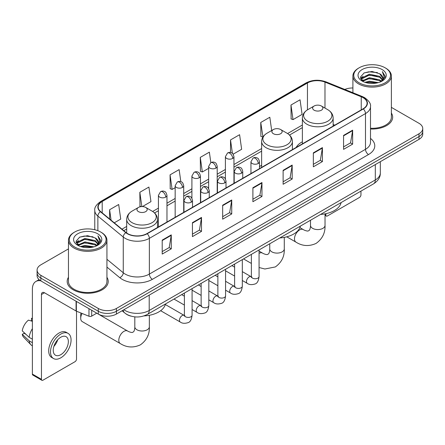 <?xml version="1.0" encoding="UTF-8"?>
<svg xmlns="http://www.w3.org/2000/svg" width="445" height="445" viewBox="0 0 445 445"><rect width="100%" height="100%" fill="white"/><g stroke="black" fill="none" stroke-linecap="round" stroke-linejoin="round"><path stroke-width="0.67" d="M261.627 165.306A22.656 13.083 0 0 0 259.496 166.614M302.372 141.783A22.656 13.083 0 0 0 296.147 147.456M130.852 316.1A12.827 7.404 180 0 1 125.674 313.675M68.463 248.894L40.845 264.836A12.827 7.404 0 0 0 37.091 270.076L37.091 275.661A12.827 7.404 0 0 0 40.845 280.895L98.278 314.053A12.827 7.404 0 0 0 116.412 314.053L418.995 139.357A12.827 7.404 0 0 0 422.75 134.123L422.75 131.331A12.827 7.404 0 0 1 418.995 136.565A12.827 7.404 0 0 0 422.75 131.331L422.75 128.538A12.827 7.404 0 0 0 418.995 123.304L391.378 107.362M37.091 270.076A12.827 7.404 0 0 0 40.845 275.31L98.278 308.468A12.827 7.404 0 0 0 116.412 308.468L116.412 311.261L418.995 136.565L116.412 311.261A12.827 7.404 0 0 1 98.278 311.261A12.827 7.404 0 0 0 116.412 311.261L116.412 314.053M40.845 275.31L40.845 278.103L98.278 311.261L40.845 278.103A12.827 7.404 0 0 1 37.091 272.868A12.827 7.404 0 0 0 40.845 278.103L40.845 280.895M68.463 277.296A20.52 11.848 0 0 0 67.178 281.418A20.52 11.848 0 0 0 73.186 289.795A20.52 11.848 0 0 0 95.553 292.365A20.52 11.848 0 0 0 108.218 281.418A20.52 11.848 0 0 0 106.934 277.296A20.52 11.848 0 0 1 108.218 281.418A20.52 11.848 0 0 1 95.553 292.365A20.52 11.848 0 0 1 73.186 289.795A20.52 11.848 0 0 1 67.178 281.418A20.52 11.848 0 0 1 68.463 277.296M363.07 97.65A13.678 7.899 180 0 1 367.08 103.234A13.678 7.899 180 0 1 363.07 108.819L146.945 233.597A13.678 7.899 180 0 1 126.063 232.546L100.67 211.603A13.678 7.899 180 0 1 98.195 207.075A13.678 7.899 180 0 1 102.2 201.49L307.456 82.987A13.678 7.899 180 0 1 324.978 82.103L361.245 96.765A13.678 7.899 180 0 1 363.07 97.65M363.315 97.511A14.023 8.093 0 0 0 361.44 96.604L325.173 81.941A14.023 8.093 0 0 0 307.217 82.848L101.961 201.351A14.023 8.093 0 0 0 100.392 211.72L125.785 232.657A14.023 8.093 0 0 0 147.184 233.736L363.315 108.958A14.023 8.093 0 0 0 363.315 97.511M162.208 240.111L162.208 254.073L171.275 248.833L171.275 234.871L162.208 240.111M162.208 251.592L169.195 247.559L171.242 235.338A3.421 1.975 -120 0 0 171.275 234.871M169.133 247.598L171.275 248.833M192.435 222.656L192.435 236.618L201.507 231.383L201.507 217.421L192.435 222.656M192.435 234.142L199.421 230.11L201.468 217.883A3.421 1.975 -120 0 0 201.507 217.421M199.36 230.143L201.507 231.383M222.667 205.206L222.667 219.168L231.734 213.934L231.734 199.972L222.667 205.206M222.667 216.687L229.648 212.654L231.695 200.434A3.421 1.975 -120 0 0 231.734 199.972M229.587 212.693L231.734 213.934M343.573 135.397L343.573 149.359L352.646 144.124L352.646 130.162L343.573 135.397M343.573 146.883L350.56 142.851L352.607 130.624A3.421 1.975 -120 0 0 352.646 130.162M350.499 142.884L352.646 144.124M313.347 152.852L313.347 166.814L322.414 161.574L322.414 147.612L313.347 152.852M313.347 164.333L320.333 160.3L322.38 148.079A3.421 1.975 -120 0 0 322.414 147.612M320.272 160.339L322.414 161.574M283.12 170.302L283.12 184.263L292.187 179.029L292.187 165.067L283.12 170.302M283.12 181.788L290.107 177.755L292.154 165.529A3.421 1.975 -120 0 0 292.187 165.067M290.045 177.789L292.187 179.029M252.893 187.751L252.893 201.713L261.96 196.479L261.96 182.517L252.893 187.751M252.893 199.238L259.874 195.205L261.921 182.984A3.421 1.975 -120 0 0 261.96 182.517M259.813 195.238L261.96 196.479M370.501 129.006A20.52 11.848 0 0 0 392.662 117.196A20.52 11.848 0 0 0 391.378 113.075A20.52 11.848 0 0 1 392.662 117.196A20.52 11.848 0 0 1 370.501 129.006M116.412 308.468L418.995 133.773A12.827 7.404 0 0 0 422.75 128.538M352.902 87.982A12.827 7.404 0 0 0 344.797 89.456M142.411 206.575L150.955 201.641L148.908 187.056L139.841 192.29L139.986 206.168M114.276 222.823L120.728 219.096L118.682 204.505L109.615 209.745L109.615 218.979M233.147 154.192L241.641 149.286L239.594 134.702L230.521 139.936L230.521 152.496M271.684 130.518L269.82 117.246L260.753 122.481L260.898 136.359M290.98 105.031L293.027 119.622L302.094 114.382L300.047 99.797L290.98 105.031L291.125 118.91M180.826 181.649L179.135 169.601L170.068 174.84L170.213 188.719M210.835 162.631L209.367 152.151L200.294 157.385L200.445 171.264M200.294 157.385L202.341 171.976L208.655 168.332M202.341 171.976L200.294 171.208M230.521 139.936L232.412 153.403M260.753 122.481L262.951 136.988M262.8 137.071L260.753 136.304M293.027 119.622L290.98 118.854M170.068 174.84L172.115 189.425L175.163 187.668M172.115 189.425L170.068 188.663M141.187 206.614L139.841 206.113M139.841 192.29L141.844 206.575M109.615 209.745L111.078 220.186M325.028 214.601L325.89 215.102A2.136 1.235 120 0 0 326.335 216.081A2.136 1.235 120 0 0 327.403 215.975L359.443 197.474A2.136 1.235 120 0 0 360.956 194.86L360.956 191.116M325.89 215.102L325.89 213.683M359.143 82.814A18.384 10.613 0 0 0 385.136 82.814A18.384 10.613 0 0 0 385.136 67.807L385.743 68.157A19.235 11.108 0 0 1 391.378 76.006A19.235 11.108 0 0 1 379.502 86.269A19.235 11.108 0 0 1 358.536 83.86A19.235 11.108 0 0 1 352.902 76.006A19.235 11.108 0 0 1 358.536 68.157L359.143 67.807A18.384 10.613 0 0 0 359.143 82.814M370.501 128.26A19.235 11.108 0 0 0 391.378 117.196L391.378 76.006M364.939 82.314L369.372 81.179L378.367 82.62M366.207 82.698L369.372 82.052L377.054 82.948L368.777 82.286L366.296 82.725M362.169 80.884L369.372 77.686L379.696 79.866L381.359 81.24M362.614 81.251L369.372 78.559L379.696 80.74L380.898 81.658M361.579 80.295L361.818 77.975L369.372 74.198L379.696 76.373L382.522 79.583M361.485 79.872L361.818 78.848L369.372 75.072L379.696 77.246L382.322 80M380.786 81.747A10.686 6.169 0 0 0 382.828 78.12A10.686 6.169 0 0 0 379.696 73.759L382.822 78.331M382.116 69.553A14.107 8.144 0 0 0 362.197 69.531A14.107 8.144 0 0 0 362.102 81.035A14.107 8.144 0 0 0 362.163 81.068A14.107 8.144 0 0 0 382.177 81.035A14.107 8.144 0 0 0 382.116 69.553M379.696 73.759L372.02 71.467L364.127 72.919L360.472 77.052L362.897 81.457M381.665 81.318L385.07 76.996L385.142 76.217L382.366 71.584L384.113 76.779L380.903 81.696M385.743 68.157L385.136 67.807A18.384 10.613 0 0 0 359.143 67.807M382.366 71.584L385.136 76.395M363.943 73.008L368.777 71.817L377.432 72.591M360.611 78.626L362.185 77.386M365.656 75.911L368.777 75.305L377.126 75.989M365.656 79.399L368.777 78.798L377.126 79.483M360.517 78.281L363.109 76.44M361.896 80.628L363.109 79.933M314.131 110.199A5.129 2.959 0 0 0 321.39 110.199A5.129 2.959 0 0 0 321.39 106.01L327.759 109.687A14.14 8.16 0 0 1 327.759 121.229A14.14 8.16 0 0 1 307.762 121.229A14.14 8.16 0 0 1 307.762 109.687C304.285 111.756 302.483 114.499 302.372 117.925A15.391 8.883 0 0 0 306.878 124.211A15.391 8.883 0 0 0 323.649 126.135A15.391 8.883 0 0 0 333.149 117.925C333.038 114.499 331.241 111.756 327.759 109.687L321.39 106.01A5.129 2.959 0 0 0 314.131 106.01A5.129 2.959 0 0 0 314.131 110.199M320.589 214.423A23.513 13.572 0 0 0 341.104 202.581M273.386 133.722A5.129 2.959 0 0 0 280.639 133.722A5.129 2.959 0 0 0 280.639 129.534L287.008 133.211A14.14 8.16 0 0 1 287.008 144.753A14.14 8.16 0 0 1 267.017 144.753A14.14 8.16 0 0 1 267.017 133.211C263.535 135.28 261.738 138.028 261.627 141.449A15.391 8.883 0 0 0 266.132 147.734A15.391 8.883 0 0 0 282.903 149.659A15.391 8.883 0 0 0 292.404 141.449C292.287 138.028 290.49 135.28 287.008 133.211L280.639 129.534A5.129 2.959 0 0 0 273.386 129.534A5.129 2.959 0 0 0 273.386 133.722M279.838 237.947A23.513 13.572 0 0 0 300.353 226.105M82.075 313.458A7.265 4.194 120 0 0 80.717 318.258L80.717 314.771A2.993 1.73 -60 0 1 81.129 313.074M80.717 318.258A7.265 4.194 120 0 0 82.219 321.585L120.306 343.573A7.265 4.194 -60 0 1 119.193 337.755A7.265 4.194 -60 0 1 123.938 331.347A7.265 4.194 -60 0 1 127.576 330.991C127.976 331.347 130.763 332.61 132.371 332.471L133.7 331.703C134.618 330.385 134.918 327.342 134.813 326.808A7.265 4.194 180 0 0 136.938 329.778A7.265 4.194 180 0 0 147.217 329.778A7.265 4.194 180 0 0 149.342 326.808C149.654 334.334 146.672 340.342 140.398 344.847C133.367 348.029 126.669 347.606 120.306 343.573M138.451 211.625A5.129 2.959 0 0 0 145.704 211.625A5.129 2.959 0 0 0 145.704 207.437L152.073 211.114A14.14 8.16 0 0 1 152.073 222.661A14.14 8.16 0 0 1 132.082 222.661A14.14 8.16 0 0 1 132.082 211.114C128.599 213.183 126.803 215.931 126.686 219.357A15.391 8.883 0 0 0 131.197 225.637A15.391 8.883 0 0 0 147.968 227.562A15.391 8.883 0 0 0 157.469 219.357C157.352 215.931 155.555 213.183 152.073 211.114L145.704 207.437A5.129 2.959 0 0 0 138.451 207.437A5.129 2.959 0 0 0 138.451 211.625M144.019 315.906A23.513 13.572 0 0 0 165.418 304.007M91.703 310.254L91.703 316.106L96.765 313.18M40.701 280.812A17.099 9.873 -120 0 0 35.923 281.446A17.099 9.873 -120 0 0 32.379 289.272L32.379 374.089L41.452 379.324L41.452 294.507A4.278 2.47 60 0 1 42.336 292.549A4.278 2.47 60 0 1 44.472 292.76L76.078 311.011L76.078 301.237M41.452 379.324A2.136 1.235 120 0 0 41.891 380.303L32.824 375.068A2.136 1.235 -60 0 1 32.379 374.089M41.891 380.303A2.136 1.235 120 0 0 42.959 380.197L74.999 361.696A2.136 1.235 120 0 0 76.512 359.082L76.512 311.205M91.703 316.106A2.136 1.235 180 0 1 88.967 316.239L76.362 311.15A2.136 1.235 180 0 1 76.078 311.011M60.793 354.682A10.686 6.169 120 0 0 67.779 345.264A10.686 6.169 120 0 0 66.138 336.698A10.686 6.169 120 0 0 60.793 337.227A10.686 6.169 120 0 0 53.812 346.649A10.686 6.169 120 0 0 55.453 355.21A10.686 6.169 120 0 0 60.793 354.682M53.889 346.399A10.686 6.169 120 0 0 57.728 339.752M32.379 318.653L31.473 318.375L31.473 320.522L32.379 321.045M68.063 333.366L66.249 332.32A14.535 8.394 120 0 0 58.979 333.044A14.535 8.394 120 0 0 49.484 345.848A14.535 8.394 120 0 0 51.715 357.496L53.528 358.542A14.535 8.394 120 0 0 60.793 357.825A14.535 8.394 120 0 0 70.288 345.014A14.535 8.394 120 0 0 68.063 333.366A14.535 8.394 120 0 0 60.793 334.089A14.535 8.394 120 0 0 51.297 346.894A14.535 8.394 120 0 0 53.528 358.542M32.379 328.644A14.107 8.144 120 0 0 29.17 337.338L22.25 330.863A11.114 6.419 120 0 1 28.452 320.122L32.379 321.312M32.379 339.19L29.17 337.338M25.994 334.367L24.108 333.277L22.25 334.351L29.17 340.826L32.379 342.683M29.17 340.826A14.107 8.144 120 0 0 30.911 344.769A14.107 8.144 120 0 0 31.979 345.609L32.379 345.837M32.379 318.125A11.114 6.419 120 0 0 31.473 318.375M22.25 334.351A11.114 6.419 120 0 0 23.563 337.121L30.911 344.769M74.699 247.036A18.384 10.613 0 0 0 100.698 247.036A18.384 10.613 0 0 0 100.698 232.029L101.299 232.379A19.235 11.108 0 0 1 106.934 240.228A19.235 11.108 0 0 1 95.058 250.49A19.235 11.108 0 0 1 74.093 248.082A19.235 11.108 0 0 1 68.463 240.228A19.235 11.108 0 0 1 74.093 232.379L74.699 232.029A18.384 10.613 0 0 0 74.699 247.036M68.463 240.228L68.463 281.418A19.235 11.108 0 0 0 74.093 289.272A19.235 11.108 0 0 0 95.058 291.681A19.235 11.108 0 0 0 106.934 281.418L106.934 240.228M80.495 246.536L84.934 245.401L93.923 246.841M81.763 246.919L84.934 246.274L92.61 247.17M77.73 245.106L84.934 241.908L95.252 244.088L96.915 245.462M78.17 245.473L84.934 242.781L95.252 244.961L96.454 245.879M77.135 244.516L77.374 242.197L84.934 238.42L95.252 240.595L98.078 243.804M77.041 244.094L77.374 243.07L84.934 239.293L95.252 241.468L97.878 244.222M96.348 245.968A10.686 6.169 0 0 0 98.384 242.341A10.686 6.169 0 0 0 95.252 237.98L98.378 242.553M97.672 233.775A14.107 8.144 0 0 0 77.753 233.753A14.107 8.144 0 0 0 77.664 245.256A14.107 8.144 0 0 0 77.725 245.29A14.107 8.144 0 0 0 97.733 245.256A14.107 8.144 0 0 0 97.672 233.775M95.252 237.98L87.576 235.689L79.683 237.141L76.028 241.273L78.454 245.679M97.221 245.54L100.631 241.218L100.698 240.439L97.922 235.806L99.669 241.001L96.459 245.918M101.299 232.379L100.698 232.029A18.384 10.613 0 0 0 74.699 232.029M97.922 235.806L100.692 240.617M79.499 237.23L84.333 236.039L92.988 236.812M76.167 242.848L77.742 241.607M81.213 240.133L84.333 239.527L92.682 240.211M81.213 243.621L84.333 243.02L92.682 243.704M81.852 246.947L84.333 246.508L92.599 247.17M76.073 242.503L78.665 240.662M77.452 244.85L78.665 244.155M123.882 309.742A17.099 9.873 0 0 0 125.028 310.476A17.099 9.873 0 0 0 149.209 310.476L375.313 179.936A17.099 9.873 0 0 0 380.325 172.955C380.447 177.199 378.189 180.831 373.544 183.852L147.44 314.387A8.55 4.934 60 0 0 149.209 310.476L149.209 295.118M375.313 164.578L375.313 179.936A8.55 4.934 60 0 1 373.544 183.852M123.187 310.143A8.55 5.718 129.5 0 0 124.678 312.924L122.08 310.782M418.995 139.357L418.995 133.773M98.278 314.053L98.278 308.468M370.501 138.412A21.377 12.338 180 0 1 368.516 154.543L152.385 279.321A4.278 2.47 60 0 1 149.364 274.087L365.49 149.309A17.099 9.873 0 0 0 370.501 142.328L370.501 106.583A17.099 9.873 180 0 1 365.49 113.564A4.278 2.47 -120 0 0 363.315 108.958M152.385 279.321A21.377 12.338 180 0 1 122.158 279.321A21.377 12.338 180 0 1 119.761 277.674L106.934 267.1M125.785 232.657A4.278 2.859 129.5 0 0 123.265 237.029L123.265 272.768A17.099 9.873 0 0 0 125.178 274.087A17.099 9.873 0 0 0 149.364 274.087L149.364 238.348A17.099 9.873 180 0 1 123.265 237.029L97.867 216.086A17.099 9.873 180 0 1 94.774 210.424L94.774 229.737M370.501 106.583C371.069 103.913 369.105 100.937 364.605 97.644L362.358 96.554A4.278 2.002 112 0 0 361.44 96.604M362.358 96.554L326.09 81.891C319.009 79.388 312.284 79.75 305.926 82.987A4.278 2.47 60 0 1 307.217 82.848M101.961 201.351A4.278 2.47 -120 0 0 100.67 201.485C96.231 204.678 94.268 207.659 94.774 210.424M100.392 211.72A4.278 2.859 129.5 0 0 97.867 216.086L97.867 230.694M326.09 81.891A4.278 2.002 112 0 0 325.173 81.941M147.184 233.736A4.278 2.47 60 0 1 149.364 238.348L365.49 113.564L365.49 149.309A4.278 2.47 60 0 0 368.516 154.543M106.934 259.307L123.265 272.768A4.278 2.859 -50.5 0 1 119.761 277.674M102.2 201.49L102.2 212.866M361.245 96.765L361.245 109.871M324.978 82.103L324.978 108.079M334.774 125.156L333.149 124.5M307.456 82.987L307.456 109.871M302.372 125.017L287.581 133.556M261.627 148.541L233.953 164.517M225.404 169.456L217.205 174.184M208.655 179.124L200.461 183.852M191.912 188.791L183.713 193.525M175.163 198.459L166.97 203.193M158.42 208.127L152.641 211.464M126.686 226.444L121.975 229.169M252.893 188.196L261.921 182.984M283.12 170.746L292.154 165.529M313.347 153.291L322.38 148.079M343.573 135.842L352.607 130.624M222.667 205.646L231.695 200.434M192.435 223.101L201.468 217.883M162.208 240.55L171.242 235.338M325.028 213.856L325.028 225.381A7.265 4.194 180 0 1 322.898 228.346A7.265 4.194 180 0 1 312.624 228.346A7.265 4.194 180 0 1 310.493 225.381C310.604 225.91 310.304 228.958 309.381 230.276L308.051 231.044C306.449 231.183 303.662 229.92 303.256 229.559L299.886 227.612M325.028 225.381C325.339 232.902 322.358 238.915 316.084 243.415C309.047 246.597 302.35 246.174 295.992 242.147A7.265 4.194 -60 0 1 294.879 236.323A7.265 4.194 -60 0 1 299.624 229.92A7.265 4.194 -60 0 1 303.256 229.559M284.283 237.38L284.283 248.905A7.265 4.194 180 0 1 282.152 251.87A7.265 4.194 180 0 1 271.873 251.87A7.265 4.194 180 0 1 269.748 248.905C269.859 249.439 269.559 252.482 268.635 253.8L267.306 254.568C265.704 254.707 262.917 253.444 262.511 253.083L259.068 251.097M259.068 253.339A7.265 4.194 -60 0 1 262.511 253.083M258.245 163.51A4.278 2.47 0 0 0 259.496 161.769C258.818 159.293 258.139 158.081 257.466 158.131C256.225 157.257 254.768 157.235 253.083 158.064A4.278 2.47 60 0 1 255.219 158.275A4.278 2.47 -120 0 1 258.245 163.51A4.278 2.47 0 0 1 252.198 163.51A4.278 2.47 0 0 1 250.947 161.769L253.083 158.064M242.319 280.506L247.253 283.354A3.849 2.219 -60 0 1 246.663 280.272A3.849 2.219 -60 0 1 249.172 276.879A3.849 2.219 -60 0 1 249.345 276.79A3.849 2.219 -60 0 1 251.097 276.69L242.319 271.622M251.592 277.079L251.247 277.363L251.375 276.534A3.849 2.219 -0 0 0 252.499 278.103A3.849 2.219 -0 0 0 257.766 278.197A3.849 2.219 -0 0 0 259.068 276.534C258.539 281.001 257.154 283.493 254.918 284.016C251.703 284.995 249.144 284.772 247.253 283.354M241.496 173.183A4.278 2.47 0 0 0 242.748 171.436C242.069 168.961 241.396 167.754 240.717 167.798C239.482 166.925 238.019 166.903 236.334 167.732A4.278 2.47 60 0 1 238.476 167.943A4.278 2.47 -120 0 1 241.496 173.183A4.278 2.47 0 0 1 235.45 173.183A4.278 2.47 0 0 1 234.198 171.436L236.334 167.732M225.576 290.179L230.504 293.021A3.849 2.219 -60 0 1 229.915 289.94A3.849 2.219 -60 0 1 232.429 286.552A3.849 2.219 -60 0 1 232.602 286.458A3.849 2.219 -60 0 1 234.354 286.357L225.576 281.29M234.849 286.747L234.504 287.031L234.626 286.202A3.849 2.219 -0 0 0 235.755 287.77A3.849 2.219 -0 0 0 241.018 287.865A3.849 2.219 -0 0 0 242.319 286.202C241.796 290.668 240.411 293.166 238.17 293.689C234.954 294.662 232.401 294.445 230.504 293.021M224.753 182.851A4.278 2.47 0 0 0 226.004 181.104C225.326 178.634 224.647 177.422 223.974 177.466C222.734 176.593 221.276 176.57 219.591 177.399A4.278 2.47 60 0 1 221.727 177.611A4.278 2.47 -120 0 1 224.753 182.851A4.278 2.47 0 0 1 218.706 182.851A4.278 2.47 0 0 1 217.455 181.104L219.591 177.399M208.827 299.847L213.756 302.689A3.849 2.219 -60 0 1 213.166 299.607A3.849 2.219 -60 0 1 215.68 296.22A3.849 2.219 -60 0 1 215.853 296.125A3.849 2.219 -60 0 1 217.605 296.025L208.827 290.958M218.1 296.415L217.755 296.698L217.878 295.869A3.849 2.219 -0 0 0 219.007 297.438A3.849 2.219 -0 0 0 224.274 297.533A3.849 2.219 -0 0 0 225.576 295.869C225.048 300.336 223.663 302.834 221.426 303.357C218.211 304.336 215.653 304.113 213.756 302.689M208.004 192.518A4.278 2.47 0 0 0 209.256 190.772C208.577 188.302 207.904 187.089 207.225 187.134C205.99 186.26 204.528 186.244 202.842 187.072A4.278 2.47 60 0 1 204.984 187.284A4.278 2.47 -120 0 1 208.004 192.518A4.278 2.47 0 0 1 201.958 192.518A4.278 2.47 0 0 1 200.706 190.772L202.842 187.072M192.084 309.514L197.013 312.357A3.849 2.219 -60 0 1 196.423 309.275A3.849 2.219 -60 0 1 198.937 305.887A3.849 2.219 -60 0 1 199.104 305.793A3.849 2.219 -60 0 1 200.862 305.693L192.084 300.631M201.357 306.082L201.012 306.366L201.134 305.537A3.849 2.219 -0 0 0 202.258 307.106A3.849 2.219 -0 0 0 207.526 307.206A3.849 2.219 -0 0 0 208.827 305.537C208.299 310.004 206.919 312.501 204.678 313.024C201.463 314.003 198.909 313.781 197.013 312.357M191.255 202.186A4.278 2.47 0 0 0 192.513 200.439C191.834 197.969 191.155 196.757 190.482 196.801C189.242 195.934 187.784 195.911 186.099 196.74A4.278 2.47 60 0 1 188.235 196.951A4.278 2.47 -120 0 1 191.255 202.186A4.278 2.47 0 0 1 185.215 202.186A4.278 2.47 0 0 1 183.957 200.439L186.099 196.74M160.651 310.705L180.264 322.03A3.849 2.219 -60 0 1 179.674 318.943A3.849 2.219 -60 0 1 182.189 315.555A3.849 2.219 -60 0 1 182.361 315.461A3.849 2.219 -60 0 1 184.113 315.366L165.301 304.502M184.608 315.75L184.263 316.033L184.386 315.205A3.849 2.219 -0 0 0 185.515 316.773A3.849 2.219 -0 0 0 190.777 316.873A3.849 2.219 -0 0 0 192.084 315.205C191.556 319.671 190.171 322.169 187.929 322.692C184.714 323.671 182.161 323.448 180.264 322.03M232.702 158.431A4.278 2.47 0 0 0 233.953 156.69C233.275 154.215 232.596 153.002 231.923 153.052C230.688 152.179 229.225 152.157 227.54 152.985A4.278 2.47 60 0 1 229.676 153.197A4.278 2.47 -120 0 1 232.702 158.431A4.278 2.47 0 0 1 226.655 158.431A4.278 2.47 0 0 1 225.404 156.69L227.54 152.985M215.953 168.104A4.278 2.47 0 0 0 217.205 166.358C216.526 163.888 215.853 162.675 215.18 162.72C213.939 161.846 212.476 161.824 210.797 162.653A4.278 2.47 60 0 1 212.933 162.864A4.278 2.47 -120 0 1 215.953 168.104A4.278 2.47 0 0 1 209.907 168.104A4.278 2.47 0 0 1 208.655 166.358L210.797 162.653M199.21 177.772A4.278 2.47 0 0 0 200.461 176.025C199.783 173.556 199.104 172.343 198.431 172.387C197.191 171.514 195.733 171.492 194.048 172.321A4.278 2.47 60 0 1 196.184 172.532A4.278 2.47 -120 0 1 199.21 177.772A4.278 2.47 0 0 1 193.163 177.772A4.278 2.47 0 0 1 191.912 176.025L194.048 172.321M182.461 187.44A4.278 2.47 0 0 0 183.713 185.693C183.034 183.223 182.361 182.011 181.682 182.055C180.447 181.182 178.985 181.165 177.299 181.994A4.278 2.47 60 0 1 179.441 182.205A4.278 2.47 -120 0 1 182.461 187.44A4.278 2.47 0 0 1 176.415 187.44A4.278 2.47 0 0 1 175.163 185.693L177.299 181.994M165.718 197.107A4.278 2.47 0 0 0 166.97 195.361C166.291 192.891 165.612 191.678 164.939 191.723C163.699 190.855 162.241 190.833 160.556 191.662A4.278 2.47 60 0 1 162.692 191.873A4.278 2.47 -120 0 1 165.718 197.107A4.278 2.47 0 0 1 159.672 197.107A4.278 2.47 0 0 1 158.42 195.361L160.556 191.662M41.452 294.507L44.472 292.76M76.362 301.399L76.362 311.15M88.967 316.239L88.967 308.674M147.44 314.387C140.559 317.847 133.678 317.847 126.797 314.387L124.678 312.924M380.325 172.955L380.325 161.685M305.926 82.987L100.67 201.485M302.372 127.62L289.495 135.052M261.627 151.144L233.953 167.12M225.404 172.054L217.205 176.787M208.655 181.727L200.461 186.455M191.912 191.394L183.713 196.123M175.163 201.062L166.97 205.796M158.42 210.73L154.554 212.96M126.686 229.047L123.827 230.699M326.335 216.081L325.028 215.324M361.451 80.145L361.451 79.433M352.902 92.732L352.902 76.006M295.992 242.147L286.769 236.823M333.149 126.091L333.149 117.925M302.372 143.863L302.372 117.925M314.131 106.01L307.762 109.687M310.493 220.253L310.493 225.381M284.283 248.905C284.594 256.426 281.607 262.439 275.333 266.939L264.875 268.997L259.068 267.523M251.375 263.434L243.532 258.912M292.404 149.62L292.404 141.449M261.627 167.387L261.627 141.449M273.386 129.534L267.017 133.211M269.748 243.777L269.748 248.905M149.342 315.288L149.342 326.808M157.469 227.523L157.469 219.357M126.686 233.019L126.686 219.357M138.451 207.437L132.082 211.114M127.576 330.991L96.749 313.191M134.813 316.868L134.813 326.808M251.881 277.001L251.097 276.69M259.068 249.94L259.068 276.534M259.496 168.616L259.496 161.769M234.626 276.067L225.576 270.838M251.375 254.384L251.375 276.534M250.947 173.556L250.947 161.769M234.626 267.178L231.917 265.615M235.132 286.669L234.354 286.357M242.319 259.607L242.319 286.202M242.748 178.284L242.748 171.436M217.878 285.734L208.827 280.506M234.626 264.052L234.626 286.202M234.198 183.223L234.198 171.436M217.878 276.851L215.169 275.283M218.389 296.337L217.605 296.025M225.576 269.281L225.576 295.869M226.004 187.957L226.004 181.104M201.134 295.402L192.084 290.179M217.878 273.719L217.878 295.869M217.455 192.891L217.455 181.104M201.134 286.519L198.426 284.956M201.641 306.004L200.862 305.693M208.827 278.948L208.827 305.537M209.256 197.624L209.256 190.772M184.386 305.07L173.984 299.062M201.134 283.387L201.134 305.537M200.706 202.558L200.706 190.772M184.386 296.186L181.677 294.623M184.892 315.672L184.113 315.366M192.084 288.616L192.084 315.205M192.513 207.292L192.513 200.439M184.386 293.06L184.386 315.205M183.957 212.226L183.957 200.439M233.953 183.362L233.953 156.69M225.404 178.918L225.404 156.69M217.205 193.035L217.205 166.358M208.655 188.591L208.655 166.358M200.461 202.703L200.461 176.025M191.912 198.259L191.912 176.025M183.713 212.371L183.713 185.693M175.163 217.305L175.163 185.693M166.97 222.038L166.97 195.361M158.42 226.972L158.42 195.361M35.923 281.446L39.077 279.621M77.013 244.366L77.013 243.654"/></g></svg>
